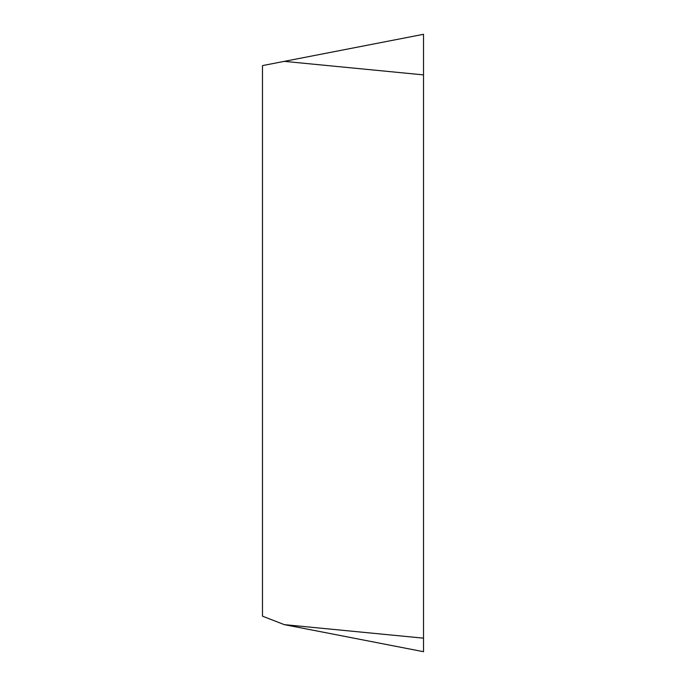 <?xml version="1.0" encoding="UTF-8"?>
<svg xmlns="http://www.w3.org/2000/svg" width="686" height="686" viewBox="0 0 686 686"><rect width="100%" height="100%" fill="white"/><g stroke="black" fill="none" stroke-linecap="round" stroke-linejoin="round"><path stroke-width="1.03" d="M423.519 648.073L423.519 638.169L423.519 651.7L284.287 624.637L262.481 616.165L262.481 65.599L423.519 34.3L423.519 638.169L423.519 34.3L284.287 61.363L423.519 74.894M423.519 638.169L284.287 624.637"/></g></svg>
